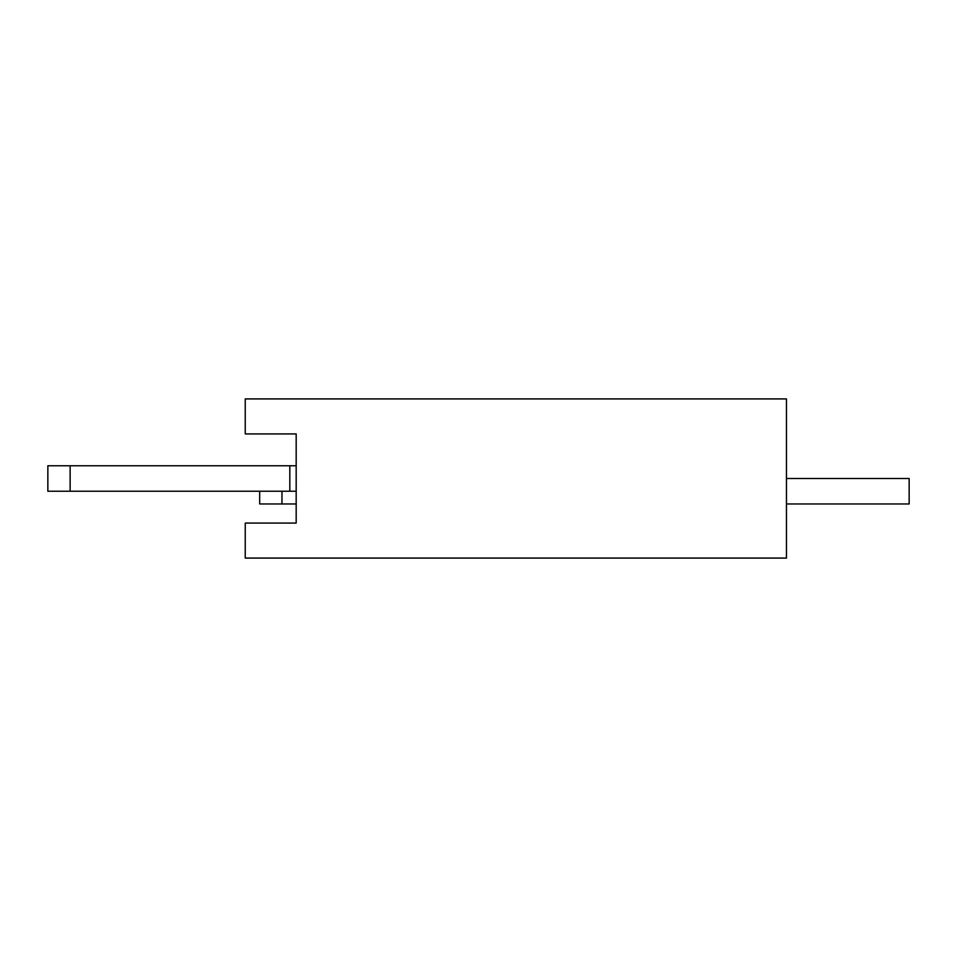 <?xml version="1.0" encoding="UTF-8"?>
<svg xmlns="http://www.w3.org/2000/svg" width="957" height="957" viewBox="0 0 957 957"><rect width="100%" height="100%" fill="white"/><g stroke="black" fill="none" stroke-linecap="round" stroke-linejoin="round"><path stroke-width="1.44" d="M296.18 491.24L47.85 491.24L47.85 465.76L296.18 465.76M70.136 491.24L70.136 465.76M289.815 491.24L289.815 465.76M786.463 398.913L786.463 558.087L245.243 558.087L786.463 558.087L786.463 398.913L245.243 398.913L245.243 433.928L296.18 433.928L296.18 523.072L245.243 523.072L245.243 558.087L245.243 523.072L296.18 523.072L296.18 433.928L245.243 433.928L245.243 398.913L786.463 398.913M786.463 478.5L909.15 478.5L909.15 503.968L786.463 503.968M296.18 503.968L259.682 503.968L259.682 491.24M281.968 503.968L281.968 491.24"/></g></svg>
